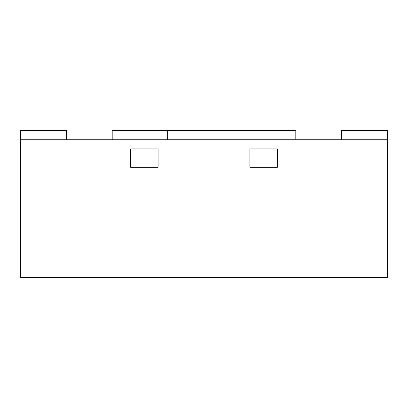<?xml version="1.0" encoding="UTF-8"?>
<svg xmlns="http://www.w3.org/2000/svg" width="408" height="408" viewBox="0 0 408 408"><rect width="100%" height="100%" fill="white"/><g stroke="black" fill="none" stroke-linecap="round" stroke-linejoin="round"><path stroke-width="0.61" d="M387.6 139.74L20.4 139.74L20.4 277.44L387.6 277.44L387.6 130.56L341.7 130.56L341.7 139.74M130.56 167.28L158.1 167.28L130.56 167.28L130.56 148.92L158.1 148.92L158.1 167.28L158.1 148.92L130.56 148.92L130.56 167.28M249.9 167.28L277.44 167.28L277.44 148.92L277.44 167.28L249.9 167.28L249.9 148.92L277.44 148.92L249.9 148.92L249.9 167.28M167.28 139.74L167.28 130.56L295.8 130.56L295.8 139.74M112.2 139.74L112.2 130.56L167.28 130.56M66.3 139.74L66.3 130.56L20.4 130.56L20.4 139.74"/></g></svg>
